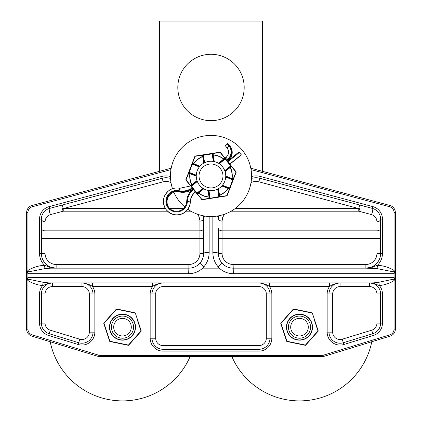 <?xml version="1.0" encoding="UTF-8"?>
<svg xmlns="http://www.w3.org/2000/svg" width="422" height="422" viewBox="0 0 422 422"><rect width="100%" height="100%" fill="white"/><g stroke="black" fill="none" stroke-linecap="round" stroke-linejoin="round"><path stroke-width="0.63" d="M26.633 324.133L26.633 260.78M395.367 329.07L394.069 329.197A6.077 6.077 0 0 1 389.77 334.883L323.679 355.087A6.077 6.077 0 0 1 321.902 355.356L100.098 355.356A6.077 6.077 0 0 1 98.321 355.087L32.23 334.883A6.077 6.077 0 0 1 27.931 329.197L26.633 329.144A7.374 7.374 0 0 0 31.85 336.123L97.941 356.332A7.374 7.374 0 0 0 100.098 356.653L321.902 356.653A7.374 7.374 0 0 0 324.059 356.332L390.15 336.123A7.374 7.374 0 0 0 395.367 329.144L395.367 212.593A7.374 7.374 0 0 0 389.902 205.472L250.81 168.199M395.367 260.78L395.367 286.591M395.367 227.643L395.367 212.456L394.069 212.466L394.069 270.449L393.003 271.747L394.755 272.185L395.367 270.655L394.533 271.182A3.687 1.303 -100.8 0 0 394.755 272.185L394.744 272.227M26.633 227.643L26.633 329.07M171.19 168.199L32.098 205.472A7.374 7.374 0 0 0 26.633 212.593L27.931 212.466A6.077 6.077 0 0 1 32.431 206.722L170.942 169.612M47.47 283.774L42.659 285.552A12.908 12.908 0 0 0 39.536 293.965L39.536 323.141A12.908 12.908 0 0 0 48.667 335.479L50.287 330.194A7.374 7.374 0 0 1 45.07 323.141L45.07 293.965A7.374 7.374 0 0 1 52.444 286.591L81.942 286.591L81.942 282.904A11.062 11.062 0 0 1 93.004 293.965L93.004 332.156A11.062 11.062 0 0 1 78.708 342.738L49.21 333.718A11.062 11.062 0 0 1 41.382 323.141L41.382 293.965A11.062 11.062 0 0 1 52.444 282.904L47.47 283.774A3.687 2.131 -90 0 1 48.846 282.904L43.144 282.281L28.997 279.311L27.931 280.609C32.41 283.394 37.321 285.04 42.659 285.552L43.144 282.281M163.066 351.12L163.066 345.592A7.374 7.374 0 0 1 155.692 338.217L155.692 293.965A7.374 7.374 0 0 1 163.066 286.591L258.934 286.591L258.934 282.904A11.062 11.062 0 0 1 269.996 293.965L269.996 338.217A11.062 11.062 0 0 1 258.934 349.279L163.066 349.279A11.062 11.062 0 0 1 152.004 338.217L152.004 293.965A11.062 11.062 0 0 1 163.066 282.904C158.171 283.552 154.642 284.781 152.474 286.591L152.474 282.904L92.534 282.904L92.534 286.591L152.474 286.591A12.908 12.908 0 0 0 150.158 293.965L150.158 338.217A12.908 12.908 0 0 0 163.066 351.12L258.934 351.12A12.908 12.908 0 0 0 271.842 338.217L271.842 293.965A12.908 12.908 0 0 0 269.526 286.591L329.466 286.591L329.466 282.904M394.533 271.182L394.069 270.449C389.005 267.4 383.477 265.67 377.484 265.253L377.062 268.624L393.003 271.747M232.137 268.123A14.749 14.749 0 0 0 233.123 268.155L371.218 268.155A3.687 1.751 90 0 0 372.468 267.052L365.869 268.155L377.062 268.624M251.486 178.453A14.749 14.749 0 0 1 259.815 178.248L372.42 208.421A11.062 11.062 0 0 1 380.618 219.108L380.618 253.406L382.464 253.406A16.595 16.595 0 0 1 377.484 265.253L372.468 267.052M380.618 238.657L376.93 238.657L376.93 253.406A11.062 11.062 0 0 1 365.869 264.467L233.123 264.467L233.334 273.683L394.095 273.683L395.367 270.655L395.367 212.456M394.739 272.222L394.095 273.683L394.095 277.375L394.739 278.837M28.997 279.311L27.245 278.873A3.687 1.303 -100.8 0 1 27.467 279.876L27.931 280.609L27.931 329.197M27.256 278.831L26.633 280.403L27.467 279.876M27.261 278.837L27.905 277.375L26.633 280.403L26.633 329.207M48.846 282.904L373.153 282.904L378.856 282.281L379.341 285.552C384.679 285.04 389.59 283.394 394.069 280.609L394.533 279.876A3.687 1.303 100.8 0 1 394.755 278.873L378.856 282.281M394.744 278.831L395.367 280.403L394.533 279.876M155.676 282.904L152.474 282.904M393.003 279.311L394.069 280.609L394.069 329.197M369.556 282.904L369.556 286.591A7.374 7.374 0 0 1 376.93 293.965L380.618 293.965L380.618 323.141A11.062 11.062 0 0 1 372.79 333.718L343.292 342.738A11.062 11.062 0 0 1 328.996 332.156L328.996 293.965A11.062 11.062 0 0 1 340.058 282.904C335.168 283.552 331.634 284.781 329.466 286.591A12.908 12.908 0 0 0 327.15 293.965L327.15 332.156A12.908 12.908 0 0 0 343.83 344.5L373.333 335.479A12.908 12.908 0 0 0 382.464 323.141L382.464 293.965L380.618 293.965A11.062 11.062 0 0 0 369.556 282.904L374.53 283.774A3.687 2.131 90 0 0 373.153 282.904M374.53 283.774L379.341 285.552A12.908 12.908 0 0 1 382.464 293.965M44.938 268.624L44.516 265.253C38.523 265.67 32.995 267.4 27.931 270.449L28.997 271.747L44.938 268.624L50.782 268.155A3.687 1.751 -90 0 1 49.532 267.052L44.516 265.253A16.595 16.595 0 0 1 39.536 253.406L41.382 253.406L41.382 219.108A11.062 11.062 0 0 1 49.58 208.421L162.185 178.248A14.749 14.749 0 0 1 170.514 178.453M27.931 212.466L27.931 270.449L27.467 271.182A3.687 1.303 -79.2 0 1 27.245 272.185L28.997 271.747M27.467 271.182L26.633 270.655L27.256 272.227M197.549 214.234L199.137 216.971L199.928 220.574L199.938 253.406A11.062 11.062 0 0 1 188.877 264.467L56.131 264.467L56.131 268.155L49.532 267.052M56.131 268.155A14.749 14.749 0 0 1 41.382 253.406L45.07 253.406L45.07 238.657L41.382 238.657M26.633 212.456L26.633 270.655L27.905 273.683L27.905 277.375L394.095 277.375L395.367 280.403L395.367 329.207M203.404 215.937L203.626 253.406A5.533 1.05 0 0 1 209.154 252.356C209.112 257.963 207.265 262.89 203.626 267.131L203.626 267.253C199.522 271.452 194.537 273.598 188.666 273.683L27.905 273.683L27.261 272.222M233.123 268.155C228.766 268.075 225.105 266.44 222.13 263.238L218.374 266.525L218.374 267.253C222.468 271.441 227.458 273.588 233.334 273.688M81.942 282.904C86.832 283.552 90.366 284.781 92.534 286.591A12.908 12.908 0 0 1 94.85 293.965L89.316 293.965L89.316 332.156A7.374 7.374 0 0 1 79.784 339.209L50.287 330.194M269.526 282.904L269.526 286.591C267.321 284.771 263.792 283.542 258.934 282.904M203.736 215.874L203.626 218.475L203.715 215.874M218.285 215.874L218.374 218.475L218.622 215.811M218.443 217.05L218.374 218.485L218.264 215.874M233.123 264.467A11.062 11.062 0 0 1 222.062 253.406L222.062 221.102A3.687 2.606 0 0 1 218.374 218.496A5.533 3.186 180 0 0 216.576 216.143M203.626 267.131L203.626 268.155L218.374 268.155L218.374 266.525M212.846 216.491L212.846 252.356C212.899 257.979 214.74 262.906 218.374 267.131M205.424 216.143A5.533 3.186 180 0 0 203.626 218.496A3.687 2.606 180 0 1 199.938 221.102M376.93 253.406L380.618 253.406A14.749 14.749 0 0 1 365.869 268.155L365.869 264.467M271.842 338.217L269.996 338.217L269.996 293.965L266.308 293.965L266.308 338.217A7.374 7.374 0 0 1 258.934 345.592L163.066 345.592M48.667 335.479L78.17 344.5A12.908 12.908 0 0 0 94.85 332.156L93.004 332.156L93.004 293.965M327.15 293.965L328.996 293.965L328.996 332.156L327.15 332.156M39.536 219.108L41.382 219.108A3.687 2.606 180 0 0 45.07 221.714C45.291 218.111 47.116 215.737 50.534 214.587A3.687 0.923 75 0 1 49.337 210.784A3.687 0.923 75 0 1 49.58 208.421L49.105 206.638A12.908 12.908 0 0 0 39.536 219.108L39.536 253.406M50.534 214.587L63.237 211.185A3.687 0.923 -105 0 1 62.039 207.381A3.687 0.923 -105 0 1 62.282 205.018L63.237 208.579L163.14 181.808A11.062 11.062 0 0 1 170.989 182.62M382.464 253.406L382.464 219.108L380.618 219.108A3.687 2.606 0 0 1 376.93 221.714L376.93 238.657L218.374 238.657M218.506 255.373A14.749 14.749 0 0 0 226.545 266.609M382.464 219.108A12.908 12.908 0 0 0 372.895 206.638L372.42 208.421A3.687 0.923 -75 0 1 372.663 210.784A3.687 0.923 -75 0 1 371.466 214.587C374.884 215.737 376.709 218.111 376.93 221.714M222.13 263.244C219.662 260.39 218.406 257.114 218.374 253.406L218.374 228.228A3.687 2.606 0 0 0 222.062 230.834L376.93 230.834A3.687 2.606 0 0 0 380.618 228.228M372.895 206.638L260.29 176.465L258.86 181.808L358.763 208.579L359.718 205.018A3.687 0.923 -75 0 1 359.961 207.381A3.687 0.923 -75 0 1 358.763 211.185L371.466 214.587M188.666 273.683L188.877 268.155L50.782 268.155M203.626 266.525L199.87 263.238C196.889 266.446 193.223 268.081 188.877 268.155L188.877 264.467M199.938 253.406L203.626 253.406C203.594 257.103 202.344 260.379 199.87 263.238C196.9 266.44 193.234 268.075 188.877 268.155M212.846 252.356A5.533 1.05 0 0 1 218.374 253.406L218.454 254.935M177.815 87.475A33.185 33.185 0 0 1 211 54.285A33.185 33.185 0 0 1 244.185 87.475A33.185 33.185 0 0 1 211 120.66A33.185 33.185 0 0 1 177.815 87.475M159.379 171.364L159.379 21.1L262.621 21.1L262.621 171.364M193.498 189.515L197.211 194.109A0.459 0.459 0 0 1 197.28 193.466L203.341 188.576L197.28 193.466L197.454 193.978L198.451 193.176L198.277 192.659L198.567 193.018L203.768 188.824M208.004 190.412L209.032 196.979L209.486 196.905L208.484 190.501L209.676 198.103A0.459 0.459 0 0 1 209.291 198.63L209.676 198.103L209.486 196.905L209.011 197.169A21.295 21.295 0 0 1 198.451 193.176L198.567 193.018A21.1 21.1 0 0 0 209.032 196.979L209.201 198.372L201.927 199.49L197.454 193.978L197.211 194.109L202.064 199.764L219.82 196.984A0.459 0.459 0 0 1 219.292 196.599L219.825 196.705L219.625 195.439L219.092 195.333L219.292 196.599L219.092 195.333L219.545 195.259L218.517 188.66M226.572 160.033L220.363 152.342L213.063 153.529L212.588 153.793L212.788 155.059L213.263 154.795L212.973 153.265L195.222 156.045L192.501 163.214L192.495 163.752L193.624 164.19L193.635 163.646L192.232 163.156L185.854 179.672L190.702 185.611L191.166 185.886L192.11 185.126L191.646 184.847L190.517 185.817L192.126 187.811M192.548 188.333L193.081 188.993M196.995 180.595L191.82 184.767L192.11 185.126L197.153 181.054L191.166 185.886A0.459 0.459 0 0 1 190.517 185.817L185.928 180.131L190.623 185.949L179.751 188.307M199.991 166.152L193.793 163.757L193.624 164.19L192.495 163.752A0.459 0.459 0 0 1 192.232 163.156L185.854 179.672A0.459 0.459 0 0 0 185.928 180.131L188.629 173.242L188.391 173.099A0.459 0.459 0 0 1 188.987 172.835L196.256 175.636L190.185 173.294L190.021 173.727A21.1 21.1 0 0 0 191.82 184.767L191.646 184.847A21.295 21.295 0 0 1 189.826 173.706L190.185 173.294L188.987 172.835L188.629 173.242L196.251 176.132M202.681 188.149L202.929 188.312L196.99 193.107L197.28 193.466A0.459 0.459 0 0 0 197.211 194.109L196.631 193.392L196.99 193.107L191.456 186.244L191.097 186.535M218.084 188.903L219.092 195.333M221.819 185.996L228.049 188.402L228.212 187.969L222.146 185.627L229.41 188.434A0.459 0.459 0 0 1 229.673 189.03L229.41 188.434L228.212 187.969L228.207 188.518L229.404 188.977L226.778 195.892L219.82 196.984L219.825 196.705L227.136 195.602L233.514 179.086A0.459 0.459 0 0 1 232.918 179.35L233.276 178.949L232.142 178.506L231.783 178.912L232.918 179.35L231.783 178.912L231.952 178.485L225.749 176.09M217.657 189.135L218.833 196.668L219.292 196.599A0.459 0.459 0 0 0 219.82 196.984L218.907 197.127L218.833 196.668L202.064 199.764A0.459 0.459 0 0 1 201.637 199.595M225.738 176.581L231.783 178.912M225.09 171.617L230.291 167.418L230.001 167.059L230.998 166.257A0.459 0.459 0 0 1 231.646 166.326L230.998 166.257L230.001 167.059L230.47 167.339L231.467 166.532L236.146 172.266L233.514 179.086L233.276 178.949L236.072 171.812L227.938 161.726M225.707 177.066L232.749 179.783L232.918 179.35A0.459 0.459 0 0 0 233.514 179.086L233.181 179.946L232.749 179.783L229.579 188.001L230.006 188.17L229.673 189.03A0.459 0.459 0 0 0 229.41 188.434L229.579 188.001L222.457 185.258M218.897 163.514L224.889 158.683L224.715 158.166L223.771 158.925L223.945 159.442L223.655 159.083L218.48 163.256M227.516 161.204L226.994 160.555M214.276 161.589L213.242 154.99L212.788 155.059L212.588 153.793A0.459 0.459 0 0 1 212.973 153.265L219.936 152.178L224.715 158.166L224.958 158.034A0.459 0.459 0 0 1 224.889 158.683L223.945 159.442M230.001 167.059L224.937 171.147M219.319 163.789L225.174 159.041L224.889 158.683A0.459 0.459 0 0 0 224.958 158.034L226.06 157.369L227.563 159.236A9.426 9.368 -38.9 0 0 229.014 146.023L227.173 143.744L227.701 143.322L229.542 145.601A10.102 10.038 141.1 0 1 227.98 159.753L226.635 160.845M225.533 158.751L225.174 159.041L230.707 165.899L231.066 165.609L236.072 171.812L235.909 172.07M204.164 162.903L202.971 155.301L202.444 155.19L202.629 156.388L203.156 156.499L202.702 156.567L203.731 163.135M202.444 154.916A0.459 0.459 0 0 1 202.971 155.301L212.134 153.866L212.06 153.408L195.222 156.045A0.459 0.459 0 0 0 194.864 156.335L202.444 155.19L202.444 154.916A0.459 0.459 0 0 1 202.971 155.301L203.156 156.499M212.788 155.059L213.796 161.489M219.936 152.178A0.459 0.459 0 0 1 220.363 152.342A0.459 0.459 0 0 0 219.936 152.178L212.973 153.265A0.459 0.459 0 0 0 212.588 153.793L212.134 153.866L213.316 161.404M193.624 164.19L199.675 166.521M195.222 156.045A0.459 0.459 0 0 0 194.864 156.335L192.232 163.156A0.459 0.459 0 0 0 192.495 163.752L192.327 164.184L191.899 164.016M226.778 195.892A0.459 0.459 0 0 0 227.136 195.602L226.83 195.586M236.146 172.266A0.459 0.459 0 0 0 236.072 171.812A0.459 0.459 0 0 1 236.146 172.266M192.912 188.054A16.833 16.727 141.1 0 1 178.833 191.351A10.102 10.038 -38.9 0 0 168.774 207.529A10.102 10.038 -38.9 0 0 186.703 201.526A16.833 16.727 141.1 0 1 192.975 189.077M169.016 207.814A10.102 10.038 141.1 0 1 179.303 191.936A16.833 16.727 -38.9 0 0 193.018 188.914M227.157 161.494L238.994 151.946L241.389 154.911L229.9 164.158M227.463 161.135L228.455 160.339A10.102 10.038 -38.9 0 0 230.011 146.186L229.542 145.601M228.545 152.869A6.731 6.694 141.1 0 0 227.11 147.948L225.269 145.669A2.696 0.301 -38.9 0 1 225.749 145.004A2.696 0.301 -38.9 0 1 227.173 143.744M197.327 181.507L191.456 186.244L191.166 185.886A0.459 0.459 0 0 1 190.517 185.817M231.646 166.326A0.459 0.459 0 0 0 230.998 166.257L230.707 165.899L224.773 170.688L224.662 170.414M201.737 164.49A14.749 14.749 0 0 0 205.688 189.731A14.749 14.749 0 0 0 225.57 173.69A14.749 14.749 0 0 0 201.737 164.49M203.488 166.658A11.964 11.964 0 0 1 222.821 174.117A11.964 11.964 0 0 1 206.69 187.131A11.964 11.964 0 0 1 203.488 166.658M187.859 209.28A40.559 40.559 0 0 0 249.919 187.4A40.559 40.559 0 0 0 209.544 135.436A40.559 40.559 0 0 0 172.498 188.729M173.853 192.263A40.559 40.559 0 0 0 184.841 206.97M231.9 356.653A73.75 73.75 0 0 0 371.782 341.736A73.75 73.75 0 0 1 299.499 400.9M299.615 316.089A11.062 11.062 0 0 0 289.851 332.578A11.062 11.062 0 0 0 309.009 332.789A11.062 11.062 0 0 0 299.615 316.089M299.588 318.352A8.799 8.799 0 0 1 307.063 331.634A8.799 8.799 0 0 1 291.824 331.47A8.799 8.799 0 0 1 299.588 318.352M313.979 318.81L317.977 330.975L305.428 345.069L286.944 341.25L281.01 323.331L293.559 309.236L312.327 313.082A0.459 0.459 101.7 0 0 311.985 312.776A0.459 0.459 0 0 1 312.327 313.082A0.459 0.459 101.7 0 0 311.985 312.776L293.723 308.999A0.459 0.459 -78.3 0 0 293.285 309.147L293.723 308.999A0.459 0.459 -78.3 0 0 293.285 309.147L280.888 323.073A0.459 0.459 41.7 0 0 280.794 323.521L286.659 341.224A0.459 0.459 -18.3 0 0 287.002 341.53L305.259 345.301A0.459 0.459 101.7 0 0 305.697 345.159L318.098 331.233A0.459 0.459 -138.3 0 0 318.188 330.779A0.459 0.459 0 0 1 318.098 331.233A0.459 0.459 -138.3 0 0 318.188 330.779L312.327 313.082M285.008 335.495L286.944 341.25L286.659 341.224M299.836 343.941L302.321 344.447M313.957 335.527L317.977 330.975L318.098 331.233M285.024 318.779L281.01 323.331L280.888 323.073M305.428 345.069L305.697 345.159A0.459 0.459 0 0 1 305.259 345.301L305.428 345.069L305.259 345.301M309.052 312.422L306.462 311.874M50.207 341.736A73.75 73.75 0 0 0 190.09 356.653M122.623 316.089A11.062 11.062 0 0 0 112.859 332.578A11.062 11.062 0 0 0 132.017 332.789A11.062 11.062 0 0 0 122.623 316.089M122.596 318.352A8.799 8.799 0 0 1 130.071 331.634A8.799 8.799 0 0 1 114.831 331.47A8.799 8.799 0 0 1 122.596 318.352M136.981 318.81L140.985 330.975L128.43 345.069L109.947 341.25L104.012 323.331L116.567 309.236L135.335 313.082A0.459 0.459 101.7 0 0 134.987 312.776A0.459 0.459 0 0 1 135.335 313.082A0.459 0.459 101.7 0 0 134.987 312.776L116.73 308.999A0.459 0.459 -78.3 0 0 116.293 309.147L116.73 308.999A0.459 0.459 -78.3 0 0 116.293 309.147L103.896 323.073A0.459 0.459 41.7 0 0 103.801 323.521L109.662 341.224A0.459 0.459 -18.3 0 0 110.005 341.53L128.267 345.301A0.459 0.459 101.7 0 0 128.705 345.159L141.101 331.233A0.459 0.459 -138.3 0 0 141.196 330.779A0.459 0.459 0 0 1 141.101 331.233A0.459 0.459 -138.3 0 0 141.196 330.779L135.335 313.082M108.011 335.495L109.947 341.25L109.662 341.224M122.839 343.941L125.323 344.447M136.965 335.527L141.101 331.233M108.032 318.779L103.896 323.073M128.43 345.069L128.705 345.159A0.459 0.459 0 0 1 128.267 345.301L128.43 345.069L128.267 345.301M132.054 312.422L129.47 311.874M122.507 400.9A73.75 73.75 0 0 1 122.501 400.9A73.75 73.75 0 0 0 190.1 356.653M266.308 268.155L332.684 268.155M94.85 332.156L94.85 293.965M170.441 176.507A16.595 16.595 0 0 0 161.71 176.465L49.105 206.638M32.431 206.722L32.098 205.472M389.77 334.883L390.15 336.123M323.679 355.087L324.059 356.332M321.902 355.356L321.902 356.653M100.098 355.356L100.098 356.653M98.321 355.087L97.941 356.332M32.23 334.883L31.85 336.123M251.058 169.612L389.569 206.722L389.902 205.472M389.569 206.722A6.077 6.077 0 0 1 394.069 212.466M260.29 176.465A16.595 16.595 0 0 0 251.559 176.507M209.154 252.356L209.154 216.491M163.14 181.808L161.71 176.465M271.842 293.965L269.996 293.965M258.934 345.592L258.934 351.12M155.692 338.217L150.158 338.217M155.692 293.965L150.158 293.965M79.784 339.209L78.17 344.5M45.07 323.141L39.536 323.141M45.07 293.965L39.536 293.965M376.93 293.965L376.93 323.141L382.464 323.141M376.93 323.141A7.374 7.374 0 0 1 371.713 330.194L373.333 335.479M371.713 330.194L342.216 339.209L343.83 344.5M52.444 286.591L52.444 282.904M93.004 332.156L89.316 332.156M81.942 286.591A7.374 7.374 0 0 1 89.316 293.965M163.066 286.591L163.066 282.904M269.996 338.217L266.308 338.217M258.934 286.591A7.374 7.374 0 0 1 266.308 293.965M340.058 282.904L340.058 286.591L369.556 286.591M342.216 339.209A7.374 7.374 0 0 1 332.684 332.156L328.996 332.156M328.996 293.965L332.684 293.965A7.374 7.374 0 0 1 340.058 286.591M332.684 332.156L332.684 293.965M203.626 238.657L45.07 238.657L45.07 230.834L199.938 230.834A3.687 2.606 180 0 0 203.626 228.228M56.131 264.467A11.062 11.062 0 0 1 45.07 253.406M45.07 221.714L45.07 230.834A3.687 2.606 0 0 1 41.382 228.228M167.523 211.185L63.237 211.185L63.237 208.579L165.419 208.579M222.062 253.406L218.374 253.406M222.062 221.102L222.679 217.467L224.451 214.234M251.011 182.62A11.062 11.062 0 0 1 258.86 181.808M235.123 208.579L358.763 208.579L358.763 211.185L231.124 211.185M175.441 211.185L177.704 211.185M186.213 211.185L190.876 211.185M169.755 208.579L183.428 208.579M219.625 195.439L219.545 195.259A21.1 21.1 0 0 0 228.049 188.402L228.207 188.518A21.295 21.295 0 0 1 219.625 195.439M208.964 190.58L210.13 198.034L209.676 198.103A0.459 0.459 0 0 1 209.291 198.63M232.142 178.506L231.952 178.485A21.1 21.1 0 0 0 230.291 167.418L230.47 167.339A21.295 21.295 0 0 1 232.142 178.506M223.771 158.925L223.655 159.083A21.1 21.1 0 0 0 213.242 154.99L213.263 154.795A21.295 21.295 0 0 1 223.771 158.925M202.629 156.388L202.702 156.567A21.1 21.1 0 0 0 193.793 163.757L193.635 163.646A21.295 21.295 0 0 1 202.629 156.388M204.596 162.686L203.357 154.774M188.724 172.239L189.156 172.403L192.327 164.184L199.369 166.901M188.391 173.099A0.459 0.459 0 0 1 188.987 172.835L189.156 172.403L196.272 175.151M178.833 191.351L179.303 191.936M168.42 191.002A13.467 13.383 -38.9 0 0 166.342 209.876A13.467 13.383 -38.9 0 0 190.248 201.874L190.348 202.006C190.111 206.042 188.439 209.365 185.332 211.965C178.469 216.486 172.171 215.827 166.437 209.992A13.467 13.383 141.1 0 0 190.338 201.99A13.467 13.383 -38.9 0 1 195.36 192.031L195.36 192.031C192.258 194.653 190.58 197.976 190.348 202.006M195.37 192.042L193.397 189.594A16.163 16.062 -38.9 0 0 187.373 201.552L190.248 201.874A13.467 13.383 141.1 0 1 195.265 191.915L195.37 191.831M187.373 201.552A10.772 10.708 141.1 0 1 168.251 207.951A10.772 10.708 141.1 0 1 178.975 190.697L179.735 188.296C175.563 187.484 171.786 188.381 168.41 190.992C162.539 196.742 161.853 203.035 166.342 209.876L166.437 209.992M226.213 160.323L227.563 159.236M239.416 152.463L227.579 162.016M226.06 157.369C228.993 154.489 229.346 151.345 227.11 147.948A2.696 0.301 -38.9 0 1 227.59 147.289A2.696 0.301 -38.9 0 1 229.014 146.023M228.455 160.339L227.98 159.753M178.975 190.697A16.163 16.062 -38.9 0 0 192.495 187.532M229.805 164.042L241.284 154.779M286.749 324.518A13.013 13.013 0 0 0 303.582 339.504A13.013 13.013 0 0 0 308.144 317.434A13.013 13.013 0 0 0 286.749 324.518M286.976 324.565A12.781 12.781 0 0 1 307.991 317.608A12.781 12.781 0 0 1 303.513 339.288A12.781 12.781 0 0 1 286.976 324.565M287.002 341.53L286.944 341.25M311.985 312.776L312.043 313.055M109.757 324.518A13.013 13.013 0 0 0 126.589 339.504A13.013 13.013 0 0 0 131.152 317.434A13.013 13.013 0 0 0 109.757 324.518M109.978 324.565A12.781 12.781 0 0 1 130.999 317.608A12.781 12.781 0 0 1 126.516 339.288A12.781 12.781 0 0 1 109.978 324.565M110.005 341.53L109.947 341.25M134.987 312.776L135.051 313.055M229.911 164.174L241.389 154.911"/></g></svg>
